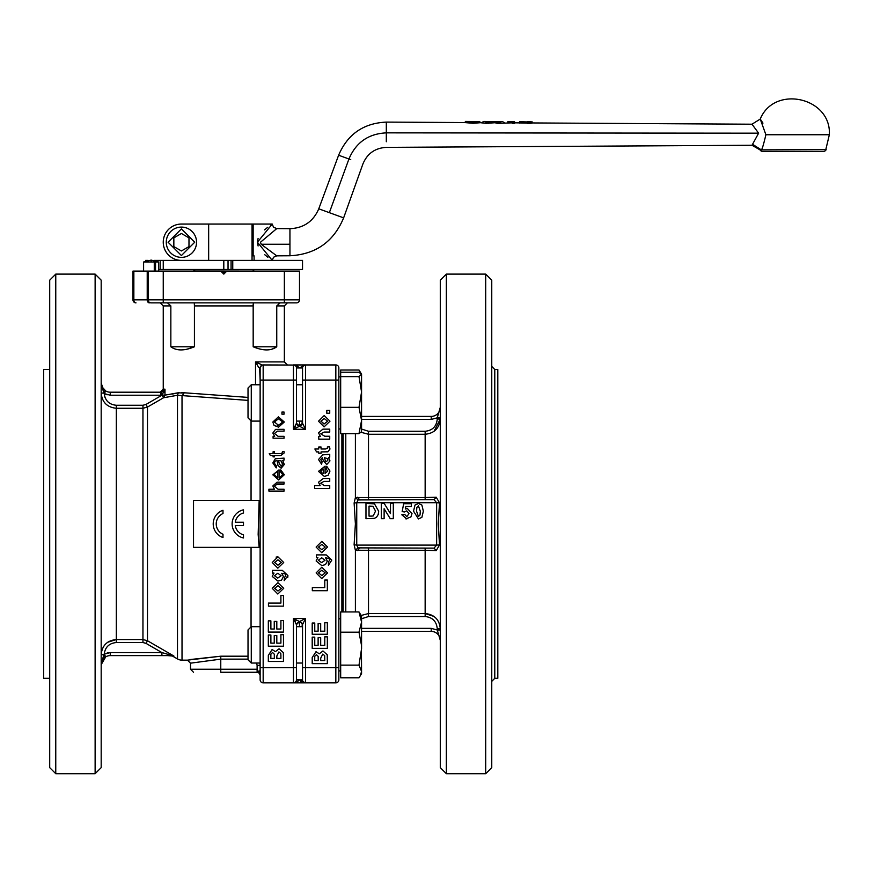 <?xml version="1.0" encoding="UTF-8"?>
<svg xmlns="http://www.w3.org/2000/svg" width="873" height="873" viewBox="0 0 873 873"><rect width="100%" height="100%" fill="white"/><g stroke="black" fill="none" stroke-linecap="round" stroke-linejoin="round"><path stroke-width="1.31" d="M760.001 149.861L826.174 149.599A3.023 3.023 0 0 1 823.403 151.389L762.631 151.389A3.023 3.023 0 0 1 760.001 149.861L752.013 145.267L758.615 133.176L752.002 124.206L760.252 119.055M752.777 144.427L760.874 149.599C761.409 151.662 763.078 146.708 765.894 134.737L760.241 119.055L762.958 123.126M760.241 119.055C774.384 84.485 831.522 97.46 829.35 134.737L825.803 149.599M181.409 257.36A15.136 15.136 0 0 1 166.274 242.225A15.136 15.136 0 0 1 181.409 227.089A15.136 15.136 0 0 1 196.556 242.225A15.136 15.136 0 0 1 181.409 257.36M272.245 260.394L257.426 242.225L272.245 224.055L270.608 225.179M267.705 227.296L264.563 229.883M258.081 238.536L257.48 241.254M272.234 260.394L273.5 257.24L276.741 255.844L261.169 244.265L260.47 242.225L276.752 228.606L273.511 227.209L272.234 224.055M154.27 271.088L154.27 261.998L143.598 261.998L143.598 271.088M154.27 261.998L155.536 261.998L155.536 271.088M151.138 261.998L151.138 260.099L158.7 261.998L155.536 261.998M103.385 389.042L105.087 390.58L103.789 393.068L101.181 393.068C102.054 402.257 107.106 407.331 116.316 408.269L116.316 639.538C107.095 640.487 102.043 645.551 101.181 654.739L103.789 654.739L101.181 664.691L105.731 656.823L101.879 661.199M107.652 642.277L116.316 639.538L142.954 639.538L142.954 408.269L147.482 407.058L147.482 640.749L173.88 656.027L172.418 656.027L177.492 658.94L177.492 395.273L248.019 400.38M178.354 392.752L177.492 395.273L163.557 397.75L162.051 395.142L164.986 395.142L163.557 397.75L162.051 395.142L164.986 389.172L164.986 395.142L178.256 392.774L184.007 393.134L182.021 395.971L182.021 660.152A9.079 9.079 0 0 1 177.492 658.94M253.323 302.876L253.181 305.91L194.428 305.91L194.428 346.777C184.389 350.957 176.532 350.957 170.846 346.777L170.846 305.91L163.251 305.91L163.251 389.172L164.986 389.172L160.872 392.195L110.26 392.195A9.079 9.079 0 0 1 105.731 390.984L104.214 393.603L103.789 393.068L101.181 383.116L103.221 388.856M258.157 534.418L259.161 500.436L193.522 500.436L193.522 547.371L259.161 547.371L258.157 534.418M259.827 663.033L260.132 665.368L259.827 663.033M440.287 629.979L437.253 629.979L437.253 628.789L440.287 628.789C439.425 619.59 434.383 614.516 425.151 613.544L425.151 550.274L436.249 550.579L439.512 544.894L438.257 523.898L439.512 502.903L436.249 497.228L425.151 497.534L425.151 434.263C434.372 433.303 439.425 428.217 440.287 419.018L434.034 431.338M195.039 269.473L193.522 270.99L254.076 271.088M226.227 271.689L221.382 271.689M225.616 272.3L221.982 272.3M254.076 260.394L254.076 255.854L252.046 255.854M55.763 773.696L49.706 767.64L49.706 280.168L55.763 274.111L55.763 773.696L95.124 773.696L95.124 274.111L55.763 274.111M49.706 369.486L43.65 369.486L43.65 678.321L49.706 678.321M95.124 274.111L101.181 280.168L101.181 767.64L95.124 773.696M163.557 397.75L147.482 407.058L145.977 404.461L162.051 395.142M182.021 660.152L187.466 660.152L220.771 656.201L190.172 659.541M248.019 629.946L248.019 659.781L251.271 663.033L251.271 626.694L248.019 629.946M248.019 388.027L248.019 417.851L251.271 421.102L251.271 384.775L248.019 388.027M302.527 384.775L296.471 384.775M302.527 421.102L296.471 421.102L296.493 423.034L296.471 383.258M340.677 670.9L338.855 670.9L338.855 667.725L338.855 679.827A3.023 3.023 0 0 1 335.832 682.861L305.55 682.861L299.494 679.881L296.471 679.881L296.493 624.762L296.493 626.694L302.527 626.694M168.707 303.095L167.605 302.876M194.275 302.876L194.428 305.91M260.132 384.775L251.271 384.775M260.132 421.102L251.271 421.102M181.682 392.599L248.019 397.401M280.113 302.876L276.752 305.91L284.358 305.91L284.358 361.913L287.381 364.947M276.752 305.91L276.752 346.777C271.099 350.957 263.242 350.957 253.181 346.777L253.17 304.153M360.211 675.975L361.564 671.457L361.564 673.629L358.999 677.786L340.677 677.786L340.677 665.128L358.999 665.128L361.564 648.672L361.564 622.078L358.999 611.94L361.564 616.098L361.564 622.078L358.999 632.205L340.677 632.205L340.677 611.94L358.999 611.94M358.999 665.128L361.564 671.457L361.411 644.863L358.999 632.205M340.677 372.236L358.999 372.236L361.564 374.43L361.564 431.699L358.999 433.652L361.564 420.491L358.999 407.331L361.564 391.977L358.999 376.623L361.564 374.179L358.999 370.021L340.677 370.021L340.677 376.623L358.999 376.623M338.855 376.896L340.677 376.896L338.855 376.896L338.855 667.725L335.832 667.725L335.832 682.861A3.023 3.023 0 0 0 338.855 679.827M340.677 428.981L338.855 428.981M354.111 544.785L356.741 545.101L358.017 547.873L355.398 550.252L354.111 544.785L355.387 523.898L354.122 503.023L355.398 497.555L358.017 499.934L434.023 499.683L436.249 497.228M494.784 678.321L497.806 678.321L497.806 369.486L494.784 369.486L494.784 678.321L491.761 681.344M485.704 274.111L491.761 280.168L491.761 767.64L485.704 773.696L485.704 274.111L446.343 274.111L446.343 773.696L485.704 773.696M446.343 773.696L440.287 767.64L440.287 280.168L446.343 274.111M350.75 159.639L348.938 158.984L329.35 212.663L318.765 208.811C313.309 221.458 303.706 228.082 289.945 228.682L289.945 234.346C289.945 226.871 289.945 226.871 289.945 234.346L289.945 255.767C315.775 254.359 333.672 241.723 343.635 217.868L329.35 212.663M331.205 213.339L336.094 215.118M336.563 215.293L343.635 217.868L362.873 164.059C367.195 153.593 375.008 148.039 386.313 147.373L752.013 145.267M431.197 631.386A9.079 9.079 0 0 1 440.287 640.466L440.287 640.466A9.079 9.079 0 0 0 431.197 631.386L361.564 631.386L431.197 631.386L431.197 628.364L437.253 629.979L440.287 640.28M440.287 407.331A9.079 9.079 0 0 1 431.197 416.421L361.564 416.421L431.197 416.421A9.079 9.079 0 0 0 440.287 407.331L437.253 417.818L440.287 417.818M355.398 611.94L355.398 550.252L368.504 550.274L368.504 613.544L361.193 615.454L368.504 613.544L425.151 613.544L434.023 616.447M440.287 419.018L437.253 419.018C436.565 426.417 432.528 430.498 425.151 431.273L425.151 434.263L368.504 434.263L368.504 497.534L355.398 497.555L355.398 433.652M434.023 499.683L436.631 502.706L439.512 502.903M358.017 499.934L356.741 502.706L436.631 502.706L436.631 545.101L439.512 544.894M354.122 503.023L356.741 502.706L356.741 545.101L436.631 545.101L434.023 548.124L436.249 550.579M361.127 432.321L368.504 434.263L368.504 431.273L425.151 431.273M406.807 518.933L401.809 514.786L404.712 514.492L406.84 516.609L409.011 513.64L406.753 510.847L404.515 511.949L402.158 511.6L403.653 503.732L411.336 503.732L411.336 506.449L405.847 506.449L405.388 509.024L407.375 508.533L412.001 513.586L410.921 516.925L405.858 518.868M358.017 547.873L434.023 548.124M357.406 497.228L359.632 499.683M418.44 518.933L413.529 511.174L415.013 505.031L418.44 503.481L421.877 505.052L423.361 511.207L421.866 517.383L418.44 518.933M409.011 513.64L406.753 510.847M407.375 508.533L412.001 513.586M390.253 518.682L393.308 518.682L393.308 503.535L390.482 503.535L390.482 513.695L384.262 503.535L381.294 503.535L381.294 518.682L384.12 518.682L384.12 508.741L390.253 518.682M374.441 518.355L376.59 517.154L378.216 514.481L378.675 511.262L374.452 503.83L365.973 503.535L365.973 518.682L374.441 518.355M357.406 550.579L359.632 548.124M416.563 511.207L416.858 507.431L418.44 505.893L420.317 511.207L420.022 514.983L418.44 516.521L416.563 511.207L418.44 516.521M371.32 516.118L369.028 516.118L369.028 506.1L372.935 506.253L375.532 511.109L373.175 515.965L371.32 516.118M420.317 511.207L418.44 505.893M373.175 515.965L375.532 511.109L372.935 506.253M303.913 365.427L305.55 364.947L293.437 364.947L335.832 364.947A3.023 3.023 0 0 1 338.855 367.969L338.855 380.082L335.832 380.082L335.832 667.725L305.55 667.725L305.55 682.861L263.166 682.861A3.023 3.023 0 0 1 260.132 679.827L260.132 667.725L260.132 675.287L260.132 667.725L293.437 667.725L293.437 618.52L299.494 621.543L305.55 618.52L302.527 624.566L302.527 667.725L302.527 663.033L296.471 663.033M358.999 433.652L340.677 433.652L340.677 376.623M340.677 665.128L340.677 632.205M258.692 367.435L255.516 361.913L262.107 364.947L259.608 367.969L260.132 380.082L260.132 367.969A3.023 3.023 0 0 1 263.166 364.947L295.052 365.056M318.514 421.212L324.21 415.537L329.972 421.19L324.09 426.875L318.514 421.212L324.21 415.537L329.972 421.19L324.09 426.875M314.869 448.995L318.754 448.995L318.754 447.009L321.068 447.009L321.068 448.995L325.487 448.995L327.561 448.187L327.288 447.009L329.536 446.758L329.972 449.06L327.899 451.81L321.068 451.898L321.068 453.229L318.754 453.229L318.754 451.898L316.572 451.898L314.869 448.995M325.083 473.417L327.801 471.038L326.229 469.194L326.72 466.302L329.972 471.071L328.106 475.305L324.33 476.396L318.514 471.365L325.083 466.149L325.083 473.417L327.801 471.038M329.732 488.476L314.586 488.476L314.586 485.563L320.14 485.563L318.514 482.223L323.294 478.491L329.732 478.491L329.732 481.405L323.938 481.405L320.729 483.195L324.232 485.563L329.732 485.563L329.732 488.476M322.279 457.736L320.729 459.711L322.104 461.621L321.624 464.25L318.514 459.504L322.737 454.877L329.732 454.266L329.732 457.136L328.532 457.517L329.972 460.911L326.731 464.556L323.283 460.551L322.279 457.736M318.514 432.833L322.912 429.145L329.732 429.145L329.732 432.048L324.134 432.048L320.729 433.848L324.756 436.238L329.732 436.238L329.732 439.152L318.754 439.152L318.754 436.445L320.369 436.445L318.514 432.833L322.912 429.145M326.818 410.375L329.732 410.375L329.732 413.278L326.818 413.278L326.818 410.375M327.582 547.033L321.701 552.707L316.124 547.055L321.701 552.707L327.582 547.033L321.831 541.38L316.124 547.055M327.582 572.884L321.701 578.559L316.124 572.906L321.701 578.559L327.582 572.884L321.831 567.221L316.124 572.906M312.207 657.587L316.015 651.684L312.207 657.587L312.207 663.644L327.342 663.644L327.233 654.794L322.945 650.952L319.289 653.812L322.945 650.952M331.795 560.117L328.412 565.257L331.795 560.117L326.207 554.901L316.364 554.901L316.364 557.618L317.903 557.618L316.124 560.968L321.788 565.606L325.476 564.591L327.342 561.088L325.564 557.803L329.23 558.524L329.579 560.237L328.466 561.928L328.412 565.257M278.563 427.137L274.067 425.446L272.845 422.008L278.411 416.868L284.303 422.008L278.563 427.137M284.303 474.737L278.673 479.964L272.845 474.836L279.044 469.87L279.044 478.044L282.776 474.737L280.517 471.835L280.757 469.914L284.303 474.737L280.757 469.914M278.061 489.24L284.052 489.24L284.052 491.095L268.917 491.095L268.917 489.24L274.351 489.24L272.845 485.955L277.112 482.169L284.052 482.169L284.052 484.024L277.112 484.024L274.449 486.326L278.061 489.24L274.449 486.326M273.085 456.863L273.085 455.488L270.368 455.488L269.255 453.633L273.085 453.633L273.085 451.778L274.526 451.778L274.526 453.633L280.953 453.633L282.47 452.585L282.394 451.778L284.041 451.505L284.205 452.912L280.844 455.488L274.526 455.488L274.526 456.863L273.085 456.863M284.052 458.118L284.052 460.06L282.71 460.431L284.303 464.469L281.161 468.212L278.018 465.549L277.101 460.584L275.006 461.108L274.373 463.214L276.468 466.073L276.217 467.895L272.845 462.952L275.268 458.794L284.052 458.118M272.845 433.041L275.508 429.396L284.052 429.298L284.052 431.153L277.385 431.153L274.46 433.434L278.072 436.347L284.052 436.347L284.052 438.202L273.085 438.202L273.085 436.533L274.646 436.533L272.845 433.041M281.946 412.056L284.052 412.056L284.052 414.173L281.946 414.173L281.946 412.056M287.915 575.569L284.172 580.698L284.576 577.38L285.7 575.689L285.351 573.976L281.684 573.255L283.463 576.54L281.597 580.054L277.909 581.069L272.245 576.431L274.024 573.07L272.485 573.07L272.485 570.353L282.328 570.353L287.915 575.569L287.763 577.544M277.941 582.684L283.703 588.337L277.821 594.011L272.245 588.358L277.941 582.684L283.703 588.337L277.821 594.011M279.065 648.781L283.354 652.622L283.463 661.472L268.327 661.472L268.327 655.416L272.125 649.523L275.41 651.651L279.065 648.781L283.354 652.622M276.097 557.094L277.941 556.832L283.703 562.485L277.821 568.159L272.245 562.507L277.941 556.832M340.677 407.331L358.999 407.331M360.178 372.847L358.999 370.021M294.954 365.351L296.471 365.351L299.494 367.926L296.471 367.969L302.527 367.969A3.023 3.023 0 0 1 305.55 364.947L299.494 367.926L304.644 365.089M304.448 682.653L305.55 682.861A3.023 3.023 0 0 1 303.902 682.37L304.142 682.511M302.745 680.984A3.023 3.023 0 0 1 302.582 680.438L302.745 680.984M302.527 679.881L299.494 679.881L296.471 682.457L293.437 682.861L296.471 682.457M303.651 682.195L304.622 682.719M296.471 620.026L294.954 621.543L293.437 618.52L305.55 618.52L305.55 667.725L302.527 667.725L302.527 679.827A3.023 3.023 0 0 0 305.55 682.861A3.023 3.023 0 0 1 302.527 679.827L299.504 679.958M300.552 681.54L301.392 682.031M302.287 682.38L303.357 682.653M325.487 448.995L327.561 448.187M324.33 476.396L318.514 471.365M326.72 466.302L329.972 471.071M323.938 481.405L320.729 483.195L324.232 485.563M326.731 464.556L323.283 460.551M328.532 457.517L329.972 460.911M327.342 634.256L327.342 622.733L324.778 622.733L324.778 631.201L320.686 631.201L320.686 623.595L318.121 623.595L318.121 631.201L314.76 631.201L314.76 623.027L312.207 623.027L312.207 634.256L327.342 634.256M319.289 653.812L316.015 651.684M327.342 648.366L327.342 636.854L324.778 636.854L324.778 645.311L320.686 645.311L320.686 637.705L318.121 637.705L318.121 645.311L314.76 645.311L314.76 637.137L312.207 637.137L312.207 648.366L327.342 648.366M327.342 590.694L327.342 580.032L324.778 580.032L324.778 587.638L312.327 587.638L312.327 590.694L327.342 590.694M303.313 365.94L305.55 364.947A3.023 3.023 0 0 0 302.527 367.969L302.527 423.23L305.55 429.287L299.494 426.264L293.437 429.287L294.954 426.264L296.471 427.781M298.882 426.199L302.527 423.23L299.494 426.264L296.471 423.23L294.954 426.264M361.564 385.386L361.564 380.148M361.564 618.27L361.564 622.078M297.431 425.446L296.471 423.23L296.471 367.926L302.527 367.926M302.495 624.184L301.556 622.362L302.527 624.577L300.083 621.609M301.556 425.446L302.495 423.623M324.232 423.896L320.882 421.201L324.221 418.527L327.604 421.201L324.232 423.896L323.054 423.765M320.729 471.191L323.305 469.03L323.305 473.373L321.417 472.762L320.838 470.525M325.4 461.086L324.461 457.736L327.408 458.543L327.932 460.027L326.426 461.653L325.203 460.649M318.492 547.044L321.842 544.37L325.214 547.044L321.853 549.728L318.492 547.044L321.842 544.37M318.492 572.895L321.842 570.211L325.214 572.895L321.853 575.58L318.492 572.895L321.842 570.211M324.691 655.645L324.778 660.588L320.729 660.588L320.729 658.1L322.792 654.095L324.691 655.645L322.792 654.095L320.729 658.1M318.165 656.354L318.219 660.588L314.716 660.588L314.76 656.212L316.441 654.663L318.165 656.354M318.339 560.248L321.701 557.76L324.996 560.291L321.635 562.638L318.339 560.248L321.701 557.76M302.527 422.816L302.276 423.896M257.371 362.961L258.015 363.299M296.471 380.082L296.471 367.969A3.023 3.023 0 0 0 293.437 364.947L293.437 364.947A3.023 3.023 0 0 1 296.471 367.969L296.471 380.082L263.166 380.082L263.166 682.861A3.023 3.023 0 0 1 260.132 679.827M294.954 621.543L296.471 624.784M302.276 623.911L302.113 626.694M295.118 682.348L293.437 682.861L293.437 667.725L296.471 667.725L296.471 624.577L299.494 621.543L296.471 624.588M324.221 418.527L327.604 421.201M321.853 549.728L325.214 547.044M321.853 575.58L325.214 572.895M316.441 654.663L314.76 656.212M321.635 562.638L324.996 560.291M284.303 422.008L278.411 416.868L272.845 422.008M272.845 474.836L278.673 479.964M282.776 474.737L279.044 478.044M272.845 462.952L276.217 467.895M278.018 465.549L281.161 468.212M284.303 464.469L282.71 460.431M278.072 436.347L274.46 433.434L277.385 431.153M277.909 581.069L272.245 576.431M283.463 595.484L280.899 595.484L280.899 603.09L268.447 603.09L268.447 606.146L283.463 606.146L283.463 595.484M276.806 621.423L276.806 629.029L280.899 629.029L280.899 620.572L283.463 620.572L283.463 632.085L268.327 632.085L268.327 620.867L270.881 620.867L270.881 629.029L274.242 629.029L274.242 621.423L276.806 621.423M276.806 635.533L276.806 643.139L280.899 643.139L280.899 634.682L283.463 634.682L283.463 646.206L268.327 646.206L268.327 634.977L270.881 634.977L270.881 643.139L274.242 643.139L274.242 635.533L276.806 635.533M268.327 655.416L272.125 649.523L275.41 651.651M260.132 367.969A3.023 3.023 0 0 1 263.166 364.947L263.166 380.082L260.132 380.082L260.132 667.725M187.444 349.047L194.428 346.777L170.846 346.777M272.212 349.047L276.315 347.05M178.256 392.774L172.57 394.029M296.471 667.725L296.471 679.827A3.023 3.023 0 0 1 293.437 682.861A3.023 3.023 0 0 0 296.471 679.827L299.494 679.783M282.776 422.008L278.574 425.227L274.373 422.008L278.509 418.789L282.776 422.008L278.574 425.227L277.057 425.075M281.095 460.889L282.841 464.021L281.117 466.226L279.251 463.607L278.552 460.573L281.095 460.889L282.765 464.807M277.821 573.223L281.117 575.744L277.745 578.09L274.46 575.7L277.821 573.223L274.46 575.7M277.952 585.674L281.335 588.347L277.974 591.032L274.613 588.347L277.952 585.674L274.613 588.347M274.329 656.409L274.329 658.417L270.837 658.417L270.881 654.052L272.562 652.502L274.286 654.183L274.329 656.409M280.899 655.579L280.899 658.417L276.85 658.417L276.85 655.939L278.913 651.935L280.811 653.484L280.899 655.579M277.952 559.822L281.335 562.496L277.974 565.191L274.613 562.496L277.952 559.822L274.613 562.496M259.205 670.922L260.132 675.287L257.109 669.231L257.109 665.368L260.132 665.368M257.371 672.275L259.205 673.105L260.132 675.287L259.205 673.105M161.811 392.053L163.764 390.864M167.485 302.876L170.846 305.91M183.603 302.876L194.428 302.876M255.931 302.876L263.995 302.876M276.752 346.777L253.181 346.777M164.953 389.456L164.135 392.544M274.373 422.008L278.509 418.789M275.432 472.522L274.362 474.825L277.527 477.946L277.527 471.813L275.432 472.522M281.117 466.226L279.251 463.607M277.745 578.09L281.117 575.744M277.974 591.032L281.335 588.347M272.562 652.502L270.881 654.052M280.811 653.484L278.913 651.935L276.85 655.939M277.974 565.191L281.335 562.496M220.771 672.265L257.109 672.265L257.109 669.231L220.771 669.231L220.771 672.265M104.76 390.34L101.934 386.739L105.731 390.984A9.079 9.079 0 0 0 110.26 392.195L110.26 395.218L160.872 395.218L162.051 395.109L161.472 392.141M284.358 302.876L284.358 299.854L147.221 299.854L147.221 271.088L148.104 271.088L148.104 299.854A3.023 3.023 0 0 0 151.138 302.876L296.471 302.876A3.023 3.023 0 0 0 299.494 299.854A3.023 3.023 0 0 1 296.471 302.876M159.683 302.876L158.7 302.876M187.466 660.152L190.5 663.174L220.771 659.137L220.771 656.201L248.019 656.201M222.986 537.528L222.986 534.276A11.349 11.349 0 0 1 222.986 513.52L222.986 510.279A14.383 14.383 0 0 0 222.986 537.528M243.48 525.568L235.274 525.568A11.349 11.349 0 0 0 243.48 534.843L243.48 537.964A14.383 14.383 0 0 1 243.48 509.843L243.48 512.964A11.349 11.349 0 0 0 235.274 522.24L243.48 522.24L243.48 525.568M160.872 395.218L160.872 392.195M101.934 386.739L101.181 383.116L101.257 385.08M149.359 302.876A3.023 2.139 90 0 1 147.221 299.854L133.853 299.854A3.023 2.139 90 0 0 135.992 302.876A3.023 3.023 0 0 1 132.969 299.854L132.969 271.088L133.853 271.088L133.853 299.854L132.969 299.854A3.023 3.023 0 0 0 135.992 302.876M145.977 643.346L147.482 640.749L142.954 639.538L142.954 642.539L145.977 643.346L161.909 652.578L173.88 656.027L170.53 654.717L171.763 655.612L110.26 655.612A9.079 9.079 0 0 0 105.731 656.823A9.079 9.079 0 0 1 110.26 655.612L110.26 652.578L107.128 652.993M101.541 385.648L101.181 383.236M101.344 385.975L101.683 387.939M151.138 260.099L143.598 261.998M154.379 261.474L154.379 271.088M147.221 271.088L133.853 271.088M284.358 271.088L284.358 299.854L299.494 299.854L299.494 271.088L226.827 271.088L223.804 274.111L220.771 271.088L148.104 271.088M167.463 655.612L172.418 656.016M161.909 655.612L161.909 652.578L110.26 652.578L104.214 654.193L105.731 656.823M101.192 664.157L104.214 654.193C105.153 647.111 109.18 643.226 116.316 642.539L142.954 642.539L116.316 642.539L116.316 639.538M103.789 654.739L105.087 657.227L103.789 654.739M158.7 269.473L160.217 269.473L160.217 260.394L154.194 260.394M148.072 260.394L145.584 260.394L145.595 261.092L145.584 260.394M228.039 260.394L302.527 260.394L302.527 269.473L228.039 269.473L228.039 260.394L160.217 260.394M228.039 269.473L163.251 269.473L163.251 260.394L163.251 269.473L160.217 269.473M257.426 242.225L258.102 245.968M264.792 254.763L267.902 257.295M252.701 255.854L252.701 224.055L272.245 224.055L252.046 224.055L252.046 260.394M252.701 224.055L208.658 224.055L208.658 260.394M208.658 224.055L181.409 224.055A18.169 18.169 0 0 0 163.251 242.225A18.169 18.169 0 0 0 181.409 260.394M231.072 269.473L231.072 260.394M173.847 237.86L181.409 233.484L188.983 237.86L188.983 246.59L181.409 250.966L173.847 246.59L173.847 237.86M512.309 122.285L514.535 122.296L514.535 123.519L512.309 123.508L512.309 121.827L507.846 121.642L507.846 122.798M512.309 122.831L497.49 123.409L495.002 122.733L486.261 123.333L479.812 122.646M468.594 121.598L479.812 121.543L479.812 122.755L473.09 123.289L465.342 122.635L465.342 121.423L477.498 121.543L466.018 121.489M532.083 121.794L532.083 123.126L527.401 123.606L527.401 122.384L532.083 121.914L529.627 121.773L529.627 122.395L529.627 121.773M527.401 123.093L519.522 122.929M488.738 123.344L488.738 122.122L486.261 122.111L486.261 123.333M492.579 122.711L492.579 121.674L488.738 122.122M493.114 122.722L492.579 121.674M493.692 122.722L493.692 121.685L493.114 121.871M497.49 123.409L497.49 122.187L493.692 121.685M499.847 123.42L499.847 122.198L497.49 122.187M504.801 122.787L502.324 121.565L499.847 122.198M495.002 121.522L502.324 121.565M486.261 122.111L483.849 121.456L491.259 121.5M481.438 122.646L483.849 121.456M479.812 121.543L473.09 122.067L465.342 121.423M529.627 123.617L529.627 122.395M532.083 123.126L532.083 121.914M519.522 123.049L519.522 121.718L527.401 121.947M527.401 122.384L519.522 121.838M829.35 134.737L765.894 134.737M181.409 255.549L168.085 242.225L181.409 228.901L194.734 242.225L181.409 255.549M251.053 500.436L251.053 420.884M341.878 433.652L341.878 611.94M345.784 433.652L345.784 611.94M343.165 433.652L343.165 611.94M251.053 626.923L251.053 547.371M255.516 384.775L255.516 361.913L284.358 361.913M758.615 133.176L386.313 132.86C368.395 133.744 355.944 142.452 348.938 158.984L338.615 155.23L318.765 208.811M386.313 141.742L386.313 122.1C363.495 123.169 347.596 134.213 338.615 155.23M261.169 244.265L289.945 244.244M425.151 613.544L425.151 616.534C432.539 617.32 436.565 621.401 437.253 628.789M368.504 499.683L368.504 497.534L425.151 497.534L425.151 499.683M425.151 548.124L425.151 550.274L368.504 550.274L368.504 548.124M437.253 419.018L437.253 417.818L431.197 419.444L431.197 416.421M368.504 613.544L368.504 616.534L425.151 616.534L368.504 616.534L361.564 618.75M361.564 628.364L431.197 628.364M431.197 419.444L361.564 419.444M361.564 429.047L368.504 431.273M305.55 364.947L305.55 380.082L335.832 380.082L335.832 364.947A3.023 3.023 0 0 1 338.855 367.969M302.527 380.082L305.55 380.082L305.55 429.287L293.437 429.287L293.437 364.947M302.113 421.102L302.113 424.125A3.023 3.023 -0 0 1 296.493 423.034M296.493 624.762A3.023 3.023 180 0 1 302.113 623.671L302.298 623.955M299.494 425.642L299.494 421.102M256.651 663.033L257.109 665.368M299.494 626.694L299.494 622.165M248.019 659.137L220.771 659.137L220.771 669.231L190.5 669.231L193.522 672.265M163.251 271.088L163.251 302.876M105.076 397.597L104.695 396.484M110.26 395.218L104.214 393.603L107.128 394.814M104.214 393.603C105.164 400.707 109.201 404.592 116.316 405.268L142.954 405.268L145.977 404.461M142.954 405.268L142.954 408.269L116.316 408.269L116.316 405.268M223.804 269.473L223.804 260.394M232.753 260.394L232.753 269.473M473.09 123.289L473.09 122.067M494.784 369.486L491.761 366.464M252.57 269.473L254.076 270.99M260.132 626.694L251.271 626.694M340.677 618.826L338.855 618.826M276.752 228.606L289.945 228.682M260.132 663.033L251.271 663.033M163.251 389.172L160.217 392.195M163.251 305.91L160.217 302.876M284.358 305.91L287.381 302.876M257.917 672.374L258.517 672.614M190.5 669.231L190.5 663.174M158.7 261.998L158.7 271.088M102.861 659.421L104.574 657.609M276.741 255.844L289.945 255.767M253.148 224.055L253.148 255.854M514.535 122.842L519.522 122.875M465.342 122.558L386.313 122.1M532.083 122.94L752.002 124.206M512.309 121.62L514.535 121.631M527.401 121.707L529.627 121.718"/></g></svg>
